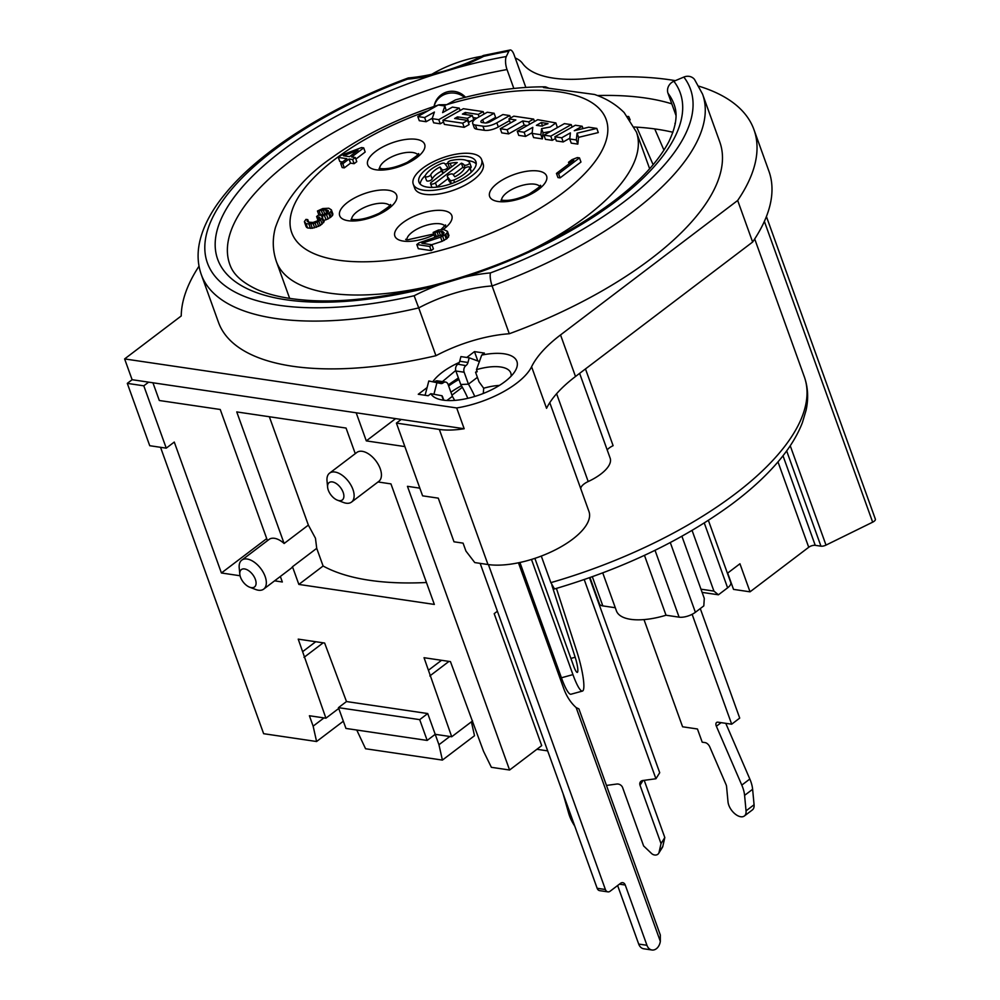 <?xml version="1.0" encoding="UTF-8"?>
<svg xmlns="http://www.w3.org/2000/svg" width="1000" height="1000" viewBox="0 0 1000 1000"><rect width="100%" height="100%" fill="white"/><g stroke="black" fill="none" stroke-linecap="round" stroke-linejoin="round"><path stroke-width="1.5" d="M790.238 445.75L826.012 545.1A4.838 1.988 160.2 0 1 820.95 546.175L815.238 545.325A4.838 1.988 -19.8 0 0 808.725 547.275L750.037 591.825L733.525 589.388L727.663 573.088M875.15 518.825A4.838 1.988 160.2 0 1 875.375 519.163A4.838 1.988 160.2 0 1 872.663 522.175L764.375 221.388M826.012 545.1L872.663 522.175M356.75 730.025L365.562 748.75L442.4 760.088L438.95 744.725L435.213 734.325L451.712 736.762L424.038 657.712L450.45 661.612L483.525 751.3L491.375 767.312L509.588 770.013L541.7 745.625L494.188 613.663L497.4 611.225M527.625 588.288L528.862 587.337M708.388 520.375L730.75 582.5A12.112 4.963 160.2 0 1 727.613 587.825L718.425 594.788L702.125 592.388M681.912 536.25L704.287 598.413L703.812 605.887L695.387 612.288A12.112 4.963 160.2 0 1 679.1 617.163L655.025 550.312M592.325 576.737L602.825 605.9A12.112 4.963 160.2 0 1 599.462 603.913L589.975 577.575M602.825 605.9L615.288 607.737M679.1 617.163L666.025 615.225A51.337 21.05 160.2 0 1 616.425 610.875L602.75 572.9M718.425 594.788L713.925 591.1L692.075 530.413M644 619.6L682.588 726.787L697.45 728.988L702.2 742.175L705.1 742.613A4.838 2.688 52.8 0 1 709.75 746.85L726.087 784.688A4.838 2.688 52.8 0 1 726.55 786.4L728.012 801.862A12.112 6.713 -127.2 0 0 734.65 813.587A12.112 6.713 -127.2 0 0 744.35 816A12.112 6.713 -127.2 0 0 746.05 810.85L744.587 795.375A29.062 16.1 -127.2 0 0 741.8 785.113L716.375 726.25A4.838 2.688 52.8 0 1 716.587 722.475A4.838 2.688 52.8 0 1 718.025 722.188L731.688 724.2L692.125 614.3M556.45 173.412L557.95 177.575L560.087 177.887L580.962 162.05L579.475 157.887L577.325 157.575L572.062 159.613L568.513 162.312L573.775 160.275L556.45 173.412L558.6 173.738L579.475 157.887M416.812 244.537L418.312 248.688L431.188 250.588L433.413 248.9L431.912 244.75L421.9 243.275L440.613 237.175L444.787 234.975L447.1 232.9L447.45 231.337L443.762 229.587L438.5 230.012L433.162 232.45L442.625 231.425L444.15 232.862L442.65 234.65L419.038 242.85L416.812 244.537L429.688 246.438L431.912 244.75M431.7 244.713L442.1 241.325L447.175 238.45L448.938 235.487L447.45 231.337M433.162 232.45L434.65 236.6L441.1 235.425M304.587 222.387L306.075 226.55L307.613 227.975L312.35 228.275L320.363 225.438L324.175 221.562L321.775 216.475L328.725 213.463L331.037 211.388L331.375 209.838L328.775 208.238L322.788 208.562L317.45 211L325.487 209.762L328.263 210.575L328.438 211.412L324.45 214.45L318.375 215.162L316.6 216.513L319.738 217.375L319.913 218.212L317.075 221.012L313.075 222.438L308.688 222.188L307.075 221.15L307.775 219.638L305.988 219.375L304.4 221.55L306.112 223.825L313.163 223.65L318.863 221.275L322.675 217.413M323.787 220.475L328.088 218.925L332.525 215.55L332.875 213.988L331.375 209.838M317.45 211L318.95 215.15L320.15 215.338M321.213 215.212L325.387 213.975M338.312 157.413L346.887 158.688L340.675 163.4L342.825 163.725L349.038 159L352.612 159.525L355.288 157.5L351.7 156.975L363.7 147.875L361.55 147.562L340.975 155.387L338.312 157.413L339.8 161.575L342.55 161.975M340.675 163.4L342.175 167.562L344.312 167.875L350.538 163.15L354.113 163.688L356.775 161.663L355.288 157.5M355.863 159.113L365.188 152.025L363.7 147.875M525.588 136.4L524.1 132.238L532.8 127.338L532.112 133.425L533.612 137.587L542.388 138.875L543.075 132.787L541.575 128.637L550.175 127.025L555.875 122.925L537.737 119.7L517.263 131.237L518.75 135.387L525.588 136.4L532.2 132.675M543.075 132.787L550.388 131.525M557.388 127.587L555.875 122.925M543.925 135.162L550.763 136.175L571.237 124.637L564.4 123.637L543.925 135.162L545.425 139.325L552.263 140.338L555.487 138.512M554.862 136.788L561.7 137.787L570.4 132.887L569.738 138.975L576.325 139.95L577.062 133.188L596.812 128.412L588.713 127.225L574.263 130.712L582.188 126.25L575.35 125.25L554.862 136.788L556.362 140.938L563.2 141.95L569.825 138.212M569.738 138.975L571.237 143.138L577.825 144.113L578.562 137.35L598.3 132.575L596.812 128.412M500.275 128.725L507.113 129.738L522.688 120.962L528.725 121.862L533.638 119.087L513.825 116.163L508.913 118.938L515.85 119.963L500.275 128.725L501.775 132.875L508.612 133.887L524.175 125.125L527.288 125.588M485.7 122.987L495.6 117.413L494.113 113.25L487.275 112.238L477.1 117.975A9.688 3.975 -19.8 0 0 472.7 123.45A9.688 3.975 -19.8 0 0 475.4 125.05L482.912 126.163A12.112 4.963 -19.8 0 0 496.838 122.825L509.725 115.562L502.887 114.55L490.363 121.613A4.838 1.988 160.2 0 1 484.787 122.938L481.987 122.525A3.875 1.587 160.2 0 1 480.913 121.888A3.875 1.587 160.2 0 1 482.663 119.7L494.113 113.25M472.7 123.45L474.2 127.613A9.688 3.975 -19.8 0 0 476.887 129.213L484.4 130.312A12.112 4.963 -19.8 0 0 498.325 126.975L509.538 120.662M442.875 120.25L444.375 124.4L464.188 127.325L469.1 124.562L467.6 120.4L454.625 118.488L457.488 116.875L467.4 118.338L472.312 115.562L462.413 114.1L465.275 112.487L478.25 114.412L483.162 111.638L463.35 108.713L442.875 120.25L462.688 123.175L467.6 120.4M468.325 122.413L473.812 119.725L472.312 115.562M473.038 117.575L476.825 118.125M446.213 110.588L444.875 105.988L438.263 105.013L417.788 116.55L424.625 117.55L434.4 112.05L432.163 118.663L438.775 119.637L459.25 108.112L452.413 107.1L442.638 112.613L444.875 105.988M417.788 116.55L419.288 120.7L426.125 121.713L432.312 118.225M432.163 118.663L433.663 122.825L440.262 123.8L443.5 121.988M413.263 184.188L414.75 188.35A36.325 14.887 -19.8 0 0 438.312 194.05A36.325 14.887 -19.8 0 0 473.7 179.7A36.325 14.887 -19.8 0 0 483.113 163.738L481.613 159.575A36.325 14.887 -19.8 0 0 458.062 153.875A36.325 14.887 -19.8 0 0 422.675 168.225A36.325 14.887 -19.8 0 0 413.263 184.188A36.325 14.887 -19.8 0 0 436.812 189.9A36.325 14.887 -19.8 0 0 472.2 175.538A36.325 14.887 -19.8 0 0 481.613 159.575M425.275 175.538A30.275 12.412 -19.8 0 0 420.163 184.05M476.213 163.875A30.275 12.412 -19.8 0 0 466.85 160.575M447.938 163.3A30.275 12.412 -19.8 0 0 445.225 164.188M436.788 187.125A3.025 1.238 -19.8 0 0 436.95 187.013L448.075 178.562M453.212 174.662L462.875 167.338L461.375 163.175A18.162 7.45 160.2 0 1 464.062 164.875A3.025 1.238 -19.8 0 0 467.438 164.812A3.025 1.238 -19.8 0 0 469.675 162.688A3.025 1.238 -19.8 0 0 469.6 162.55A24.213 9.925 -19.8 0 0 451.125 160.5A3.025 1.238 -19.8 0 0 447.812 162.95A3.025 1.238 -19.8 0 0 450.2 163.35A18.162 7.45 160.2 0 1 457.25 162.562L431.325 182.25A3.025 1.238 -19.8 0 0 430.538 183.575A3.025 1.238 -19.8 0 0 432.5 184.05A3.025 1.238 -19.8 0 0 435.45 182.85L461.375 163.175M464.725 168.238A18.162 7.45 -19.8 0 0 462.875 167.338M470.163 168.337A3.025 1.238 -19.8 0 0 471.175 166.85A3.025 1.238 -19.8 0 0 471.1 166.7L469.712 162.85M447.812 162.95L449.312 167.1A3.025 1.238 -19.8 0 0 450.575 167.638M448.8 180.5A3.025 1.238 -19.8 0 0 448.825 180.662A3.025 1.238 -19.8 0 0 448.9 180.8L451.15 183.738M471.1 172.387A24.213 9.925 -19.8 0 0 471.262 172.062A3.025 1.238 -19.8 0 0 471.312 171.525L469.825 167.375A3.025 1.238 -19.8 0 0 467.125 167.05A3.025 1.238 -19.8 0 0 464.188 168.9A18.162 7.45 160.2 0 1 454.837 176.788L452.95 174.312A3.025 1.238 -19.8 0 0 449.575 174.375A3.025 1.238 -19.8 0 0 447.325 176.5A3.025 1.238 -19.8 0 0 447.413 176.637L450.15 180.238A3.025 1.238 -19.8 0 0 453.7 180.087A24.213 9.925 -19.8 0 0 469.762 167.9A3.025 1.238 -19.8 0 0 469.825 167.375M425.05 176.4L426.55 180.55A3.025 1.238 -19.8 0 0 429.25 180.875A3.025 1.238 -19.8 0 0 432.188 179.025L430.688 174.875A18.162 7.45 160.2 0 1 440.025 166.988L441.925 169.475A3.025 1.238 -19.8 0 0 445.3 169.4A3.025 1.238 -19.8 0 0 447.55 167.275A3.025 1.238 -19.8 0 0 447.475 167.138L444.725 163.538A3.025 1.238 -19.8 0 0 441.163 163.675A24.213 9.925 -19.8 0 0 425.112 175.863A3.025 1.238 -19.8 0 0 425.05 176.4A3.025 1.238 -19.8 0 0 427.75 176.713A3.025 1.238 -19.8 0 0 430.688 174.875M443.15 173.263L441.525 171.137A18.162 7.45 -19.8 0 0 432.188 179.025M649.65 168.787L636.413 132.025L624.175 112.587C616.112 104.513 606.237 98.475 594.538 94.475L543.475 87.537L545.538 86.85L548.387 88M289.65 298.387L276.413 261.625C272.625 250.562 272.262 239.275 275.35 227.775C284.738 200.263 303.863 176.7 332.75 157.088C363.113 135.4 398.562 117.963 439.125 104.787L446.725 104.675L455.5 99.887C487.738 90.975 517.75 86.638 545.538 86.85M519.913 562.475L561.425 677.788A31.488 5.288 74.6 0 0 570.95 694.237L582.45 691.075A31.488 5.288 74.6 0 0 576.9 651.675L556.425 588.413M531.475 559.45L572.938 674.613A31.488 5.288 74.6 0 0 582.45 691.075M551.9 585.3L575.175 657.237A12.112 2.037 74.6 0 1 577.825 671.112A12.112 2.037 74.6 0 1 577.312 672.387A12.112 2.037 74.6 0 1 573.65 666.062L534.875 558.362M554.513 588.962L550.85 582.638L541.287 556.075M579.625 373.363L610.163 458.175A36.325 14.887 160.2 0 1 588.2 481.538A12.112 4.963 -19.8 0 0 580.763 488.725M585.475 368.925L613.112 445.675A12.112 4.963 -19.8 0 0 607.175 449.888M199.025 266.188A302.712 124.087 -19.8 0 0 181.238 315.963L124.625 358.925L456.688 407.95A62.962 25.812 -19.8 0 0 531.587 366.75A121.088 49.638 160.2 0 1 560.538 334.925L737.675 200.475A302.712 124.087 -19.8 0 0 753.95 129.613A302.712 124.087 -19.8 0 0 698.95 86.2M675.325 80.65A302.712 124.087 -19.8 0 0 586.663 78.6A121.088 49.638 160.2 0 1 522.487 63.338A62.962 25.812 -19.8 0 0 515.237 57.987M481.688 56.337A62.962 25.812 -19.8 0 0 431.763 74.312M457.812 67.575A245.8 100.763 160.2 0 1 506.3 56.525L508.837 51.225A256.7 105.225 -19.8 0 0 483.725 56.337A94.45 38.712 160.2 0 1 457.812 67.575L433.575 74.825A94.45 38.712 160.2 0 1 407.45 79.175L408.225 77.975C330.812 106.363 261.25 149.95 225.912 192.938C212.325 209.213 203.663 225.188 199.9 240.863C197.1 252.787 197.562 264.025 201.287 274.587L218.5 322.388A266.388 109.2 -19.8 0 0 435.938 355.712L418.725 307.913A84.763 34.75 160.2 0 1 492.088 285.95A266.388 109.2 -19.8 0 0 702.562 94.125L694.538 79.488A9.688 8.762 -37.4 0 0 683.85 77.062L673.875 81.263A245.8 100.763 160.2 0 1 464.275 277.262A94.45 38.712 160.2 0 1 490.425 272.913C489.8 276.112 490.363 280.462 492.088 285.95L509.288 333.75A84.763 34.75 -19.8 0 0 435.938 355.712M509.288 333.75A266.388 109.2 -19.8 0 0 719.775 141.925L702.562 94.125M597.413 95.538A266.388 109.2 160.2 0 1 671.8 103.85M454.637 400.4A86.775 48.075 -127.2 0 0 452.388 396.337L448.088 384.412A4.838 3.513 98.4 0 0 445.588 382.062A4.838 3.513 98.4 0 0 443.387 382.688L443.113 382.9A4.838 3.513 -81.6 0 1 440.9 383.537A4.838 3.513 -81.6 0 1 440.4 383.413L428.812 380.975L427.1 387.562L418.263 394.275L428.175 395.737L430.85 393.7A46.013 18.863 160.2 0 0 437.812 398.862A46.013 18.863 160.2 0 0 480 394.712A46.013 18.863 160.2 0 0 515.15 371.012A46.013 18.863 160.2 0 0 481.7 355.1L484.375 353.075L474.475 351.613L466.763 357.463M432.925 381.587A46.013 18.863 160.2 0 1 459.288 362.425M737.675 200.475L752.638 242.037A302.712 124.087 -19.8 0 0 768.913 171.175L753.95 129.613M752.638 242.037L575.5 376.5A121.088 49.638 -19.8 0 0 546.55 408.312L531.587 366.75M549.775 402.65L588.962 511.5A62.962 25.812 160.2 0 1 557 549A62.962 25.812 160.2 0 1 487.975 564.525L474.762 562.575L465.925 551.05L463.075 543.138L454 541.8L438.288 498.15L422.6 495.838L396.413 423.1L439.338 429.438A62.962 25.812 -19.8 0 0 464.175 428.738L456.688 407.95M127.3 383.375L132.113 379.712L148.625 382.15L143.8 385.812L127.3 383.375L149.738 445.712L166.25 448.15L143.8 385.812M148.625 382.15L464.175 428.738M401.225 419.45L396.413 423.1M450.913 392.238A46.013 18.863 160.2 0 1 461.488 385.763M462.35 387.275L451.962 395.163M132.113 379.712L124.625 358.925M343.35 721.2L316.588 741.513L263.637 733.7L160.538 447.312M627.625 116.475A266.388 109.2 160.2 0 1 628.713 116.525L630.175 119.9M675.175 124.138L674.938 123.35A266.388 109.2 160.2 0 1 675.3 123.45M442.4 760.088L474.513 735.713L471.4 721.825M750.037 591.825L739.938 563.775L727.425 573.263M509.588 770.013L407.45 486.325L419.837 488.15M356.188 412.788L366.3 440.887L404.862 446.587M346.488 701.55L338.462 707.65L345.95 728.438L427.175 740.425L435.213 734.325L427.725 713.55L346.488 701.55L324.637 643.037L298.225 639.138L325.913 718.188L309.4 715.75L313.137 726.15L323.988 717.913M316.588 741.513L313.137 726.15M240.062 575.75L221.412 572.987L174.275 442.062L166.25 448.15M274.6 580.837L282.337 581.987L280.35 576.462M239.812 574.225A10.9 6.037 52.8 0 1 245.825 569.237A10.9 6.037 52.8 0 1 255.362 579.375A10.9 6.037 52.8 0 1 249.65 587.188A10.9 6.037 52.8 0 1 240.5 577.188A10.9 6.037 52.8 0 1 239.812 574.225L239.213 567.875A18.162 10.062 52.8 0 1 241.762 560.15A18.162 10.062 52.8 0 1 265.125 576.45A18.162 10.062 52.8 0 1 263.725 589.087L291.025 568.362A18.162 10.062 -127.2 0 0 292.488 566.737L298.85 584.425L434.338 604.425L390.95 483.888L378.025 481.975M351.525 502.088L378.825 481.362A18.162 10.062 -127.2 0 0 380.225 468.725A18.162 10.062 -127.2 0 0 356.863 452.438L329.562 473.15A18.162 10.062 52.8 0 1 352.925 489.45A18.162 10.062 52.8 0 1 351.525 502.088A18.162 10.062 52.8 0 1 343.413 502.463L337.45 500.188A10.9 6.037 52.8 0 1 328.3 490.175A10.9 6.037 52.8 0 1 327.612 487.225A10.9 6.037 52.8 0 1 333.625 482.225A10.9 6.037 52.8 0 1 343.162 492.375A10.9 6.037 52.8 0 1 337.45 500.188M269.35 416.737L308.363 525.1L284.125 543.5L236.75 411.925L346.05 428.062L355.262 453.65M284.125 543.5A18.162 10.062 -127.2 0 0 269.062 539.438L241.762 560.15M152.938 382.788L159.312 400.5L220.238 409.487L267.462 540.65M427.725 713.55L419.7 719.638L338.462 707.65M427.175 740.425L419.7 719.638M221.412 572.987L266.725 538.6M327.612 487.225L327.013 480.875A18.162 10.062 52.8 0 1 329.562 473.15M298.85 584.425L323.1 566.013A266.388 109.2 -19.8 0 0 426.45 582.5M323.1 566.013L316.725 548.337L292.488 566.737M316.725 548.337L315.462 538.25L308.363 525.1M263.725 589.087A18.162 10.062 52.8 0 1 255.613 589.475L249.65 587.188M302.712 651.6L315.738 641.725M304.012 657.375L323.188 642.812M325.913 718.188L338.75 708.45M438.95 744.725L449.8 736.488M451.712 736.762L472.587 720.925M429.825 675.95L449 661.388M428.525 670.175L441.55 660.288M395.637 418.625L366.3 440.887M443.775 399.775L442.6 397.262M483.288 393.462L483.688 388.225L479 381.788L475.562 372.238L477 371.15M452.388 396.337L446.9 400.5M437.062 382.188L433.9 394.375M477.4 377.35L468.45 384.15L464.15 372.225A4.838 3.513 98.4 0 1 465.863 365.625L457.887 364.2A4.838 3.513 98.4 0 0 459.712 361.262L460.925 356.6L469.188 357.812L467.975 362.475A4.838 3.513 -81.6 0 1 466.138 365.412M479.487 361.575L469.188 357.812M488.425 564.587L605.4 889.513A4.838 3.513 98.4 0 0 607.9 891.862A4.838 3.513 98.4 0 0 610.112 891.225L620.55 883.3A4.838 3.513 -81.6 0 1 622.75 882.675A4.838 3.513 -81.6 0 1 625.25 885.025L646.95 945.288A9.688 7.025 98.4 0 0 651.963 950A9.688 7.025 98.4 0 0 656.375 948.725A9.688 7.025 98.4 0 0 660.325 941.375L576.163 707.6A55.7 40.362 98.4 0 1 563.65 688.337L518.45 562.788M474.475 351.613L477.837 360.975M427.1 387.562L425.087 395.275M442.45 381.6L455.737 370.475A4.838 3.513 98.4 0 0 455.887 371L460.763 384.513L468.45 384.15A86.775 48.075 -127.2 0 1 474.775 396.45M448.25 384.862L458.387 377.95M442.812 397.1A36.325 14.887 160.2 0 0 442.812 397.85L442.062 395.775L430.85 393.7M481.7 355.1L476.475 369.663L477.212 371.737A36.325 14.887 160.2 0 0 475.562 372.238M442.062 395.775A36.325 14.887 -19.8 0 0 442.425 397.575A36.325 14.887 -19.8 0 0 444.275 400.275M511.075 376.238A36.325 14.887 -19.8 0 0 510.775 372.975A36.325 14.887 -19.8 0 0 476.475 369.663M480.163 563.375L597.15 888.288L605.4 889.513M607.9 891.862L599.65 890.65A4.838 3.513 -81.6 0 1 597.15 888.288M617.625 885.525L638.7 944.075A9.688 7.025 98.4 0 0 643.713 948.775L651.963 950M434.637 381.838A4.838 3.513 98.4 0 0 434.85 381.688L435.125 381.475A4.838 3.513 -81.6 0 1 437.325 380.838L445.588 382.062M457.887 364.2L465.863 365.625M455.737 370.475A4.838 3.513 -81.6 0 1 457.612 364.412M660.325 941.375L660.312 935L578.9 708.875L576.163 707.6M676.012 115.538L668.012 93.312A9.688 8.762 -37.4 0 1 673.875 81.263M506.3 56.525A9.688 3.4 79.9 0 0 507.025 69.55L513.837 88.462M672.925 132.275A266.388 109.2 -19.8 0 0 634.312 127.013M525.825 87.413L514.1 54.825A9.688 3.4 79.9 0 0 510.138 50A9.688 3.4 79.9 0 0 508.837 51.225M407.45 79.175A256.7 105.225 -19.8 0 0 204.825 249.137A256.7 105.225 -19.8 0 0 414.137 295.75A94.45 38.712 160.2 0 1 440.062 284.5L464.288 277.25M414.137 295.75L418.725 307.913A266.388 109.2 -19.8 0 1 201.287 274.587M408.225 77.975L408.413 77.938C433.375 75.65 458.363 68.162 483.363 55.475L483.725 56.337M636.75 127.15L653.138 164.762M663.962 150.15L654.737 128.925M467.837 398.312A74.662 41.363 -127.2 0 0 460.763 384.513M666.025 615.225L644.463 555.35M731.688 724.2L739.712 718.1L700.275 608.575M713.925 591.1L700.975 589.188M744.35 816L752.387 809.912A12.112 6.713 -127.2 0 0 754.075 804.75L752.625 789.287A29.062 16.1 -127.2 0 0 749.825 779.013L725.775 723.325M606.462 785.438L616.775 784.038A4.838 3.912 32.1 0 1 622.625 787.613L643.625 845.95L651.5 853.45A4.838 3.912 -147.9 0 0 658.612 853.425A4.838 3.912 -147.9 0 0 659.025 852.425L661.025 843.6L640.025 785.25A4.838 3.912 32.1 0 1 640.263 782.087A4.838 3.912 32.1 0 1 642.875 780.512L655.925 778.75L584.225 579.587M655.925 778.75L659.712 772.7L589.513 577.737M658.612 853.425L662.4 847.387A4.838 3.912 -147.9 0 0 662.812 846.388L664.812 837.55L644.212 780.325M664.812 837.55L661.025 843.6M547.688 750.9A4.838 2.688 -127.2 0 0 547.312 750.825L536.888 749.287M574.8 826.237L573.425 823.95A29.062 16.1 52.8 0 1 568.713 813.4L563.013 793.475M560.087 177.887L558.6 173.738M569.062 163.837L568.513 162.312M343.475 155.762L358 150.25L349.562 156.662L343.475 155.762M443.537 233.975L442.625 231.425M442.463 234.75L441.188 231.213M440.45 235.45L438.963 231.287M438.488 235.963L437 231.812M436.45 236.875L434.95 232.712M448.6 237.05L447.1 232.9M447.175 238.45L445.675 234.3M446.287 239.125L444.787 234.975M444.15 240.425L442.663 236.262M442.1 241.325L440.613 237.175M431.188 250.588L429.688 246.438M316.625 227.3L315.125 223.137M318.675 226.388L317.175 222.237M314.662 227.812L313.163 223.65M312.35 228.275L310.85 224.112M310.475 228.4L308.975 224.25M307.613 227.975L306.112 223.825M306.625 227.425L305.125 223.275M308.7 222.188L307.775 219.638M307.75 221.775L307.25 220.362M319.012 219.45L318.025 216.725M317.975 220.325L316.6 216.513M327.825 212.525L326.912 209.975M326.75 213.3L325.487 209.762M324.75 214L323.25 209.838M322.788 214.513L321.287 210.35M320.688 215.275L319.237 211.262M332.525 215.55L331.037 211.388M331.112 216.95L329.613 212.787M330.225 217.625L328.725 213.463M328.088 218.925L326.587 214.762M326.037 219.825L324.538 215.675M323.562 222.688L322.062 218.525M322.137 224.088L320.637 219.925M320.363 225.438L318.863 221.275M354.113 163.688L352.612 159.525M350.538 163.15L349.038 159M344.312 167.875L342.825 163.725M542.388 138.875L540.9 134.725L541.575 128.637M532.112 133.425L540.9 134.725M517.263 131.237L524.1 132.238M547.975 123.713L541.337 126.05L536.388 125.325L541.3 122.55L547.962 123.6M542.575 126.088L541.3 122.55M552.263 140.338L550.763 136.175M572.112 127.062L571.237 124.637M563.2 141.95L561.7 137.787M583.025 128.6L582.188 126.25M578.562 137.35L577.062 133.188M577.825 144.113L576.325 139.95M534.513 121.512L533.638 119.087M529.6 124.288L528.725 121.862M524.175 125.125L522.688 120.962M508.612 133.887L507.113 129.738M510.387 123.038L508.913 118.938M510.6 117.987L509.725 115.562M484.038 114.062L483.162 111.638M479.125 116.825L478.25 114.412M466.05 114.65L465.275 112.487M468.9 122.5L467.4 118.338M458.263 119.025L457.488 116.875M464.188 127.325L462.688 123.175M460.125 110.538L459.25 108.112M440.262 123.8L438.775 119.637M426.125 121.713L424.625 117.55M468.075 174.938A30.275 12.412 160.2 0 1 438.587 186.9A30.275 12.412 160.2 0 1 418.95 182.138A30.275 12.412 160.2 0 1 426.8 168.837A30.275 12.412 160.2 0 1 456.287 156.875A30.275 12.412 160.2 0 1 475.913 161.625A30.275 12.412 160.2 0 1 468.075 174.938M441.525 171.137L440.025 166.988M670.288 542.562L695.387 612.288M727.613 587.825L704.275 522.987M539.675 186.325A20.587 8.438 160.2 0 0 534.75 184.2A20.587 8.438 -19.8 0 0 513.737 188.5A20.587 8.438 -19.8 0 0 501.538 200.05M538.188 171.012A30.275 12.412 160.2 0 1 538.75 189.3A30.275 12.412 160.2 0 1 498.038 201.488A30.275 12.412 160.2 0 1 497.475 183.212A30.275 12.412 160.2 0 1 538.188 171.012M428.038 110.775A167.1 68.5 -19.8 0 0 298.075 197.625A167.1 68.5 -19.8 0 0 338.125 260.15A167.1 68.5 -19.8 0 0 596.587 159.388A167.1 68.5 -19.8 0 0 446.725 104.675A167.1 68.5 -19.8 0 0 443.225 105.738M434.025 234.838A30.275 12.412 160.2 0 1 403.275 241.088A30.275 12.412 160.2 0 1 402.713 222.8A30.275 12.412 160.2 0 1 443.425 210.613A30.275 12.412 160.2 0 1 443.062 229.575M388.237 190.225A30.275 12.412 160.2 0 1 388.8 208.512A30.275 12.412 160.2 0 1 348.088 220.7A30.275 12.412 160.2 0 1 347.525 202.425A30.275 12.412 160.2 0 1 388.237 190.225M416.238 139.325A30.275 12.412 160.2 0 1 416.812 157.613A30.275 12.412 160.2 0 1 376.1 169.8A30.275 12.412 160.2 0 1 375.538 151.512A30.275 12.412 160.2 0 1 416.238 139.325M636.413 132.025A191.312 78.425 160.2 0 1 529.862 250.738M434.188 285.175A191.312 78.425 160.2 0 1 329.55 293.125A191.312 78.425 -19.8 0 1 276.413 261.625M464.575 97.475A18.162 16.425 178.2 0 0 446.388 93.812A18.162 16.425 178.2 0 0 434.162 106.412M550.85 582.638A266.388 109.2 -19.8 0 0 804.312 376.763L754.7 238.938M575.5 376.5L560.538 334.925M439.338 429.438L487.975 564.525M483.688 388.225A36.325 14.887 160.2 0 1 499.425 385.412M625.25 885.025L619.412 884.163M646.95 945.288L638.7 944.075M572.938 674.613L561.425 677.788M575.175 657.237L570.9 658.425M668.012 93.312A236.112 96.788 160.2 0 1 674.075 104.375C676.112 110.025 678.988 120.487 668.787 141.8C651.65 173.975 614.325 205.825 556.788 237.35C477.163 280.487 371.438 306.388 303.463 299.988C284.788 298.387 269.4 294.925 257.288 289.613C236.438 279.875 231.838 270.125 229.775 264.337A236.112 96.788 160.2 0 1 507.025 69.55M440.062 284.5A245.8 100.763 160.2 0 1 215.188 246.038A245.8 100.763 160.2 0 1 433.587 74.825M490.425 272.913A256.7 105.225 -19.8 0 0 683.85 77.062M435.125 381.475L443.387 382.688M443.113 382.9L434.85 381.688M455.887 371L464.15 372.225M467.975 362.475L459.712 361.262M448.663 386.012A43.725 17.925 160.2 0 1 458.95 379.513M808.725 547.275L777.987 461.9M815.238 545.325L783 455.763M786.663 450.9L820.95 546.175M721.137 722.638L716.375 726.25M754.075 804.75L746.05 810.85M752.625 789.287L744.587 795.375M749.825 779.013L741.8 785.113M417.738 154.625A20.587 8.438 160.2 0 0 412.812 152.513A20.587 8.438 -19.8 0 0 391.8 156.812A20.587 8.438 -19.8 0 0 379.588 168.363M556.6 393.738L588.2 481.538M406.775 239.65A20.587 8.438 -19.8 0 1 418.988 228.1A20.587 8.438 -19.8 0 1 440 223.8A20.587 8.438 160.2 0 1 444.925 225.912M643.012 780.487L640.025 785.25M662.812 846.388L659.025 852.425M351.587 219.262A20.587 8.438 -19.8 0 1 363.787 207.712A20.587 8.438 -19.8 0 1 384.8 203.425A20.587 8.438 160.2 0 1 389.725 205.538M498.325 126.975L496.838 122.825M484.4 130.312L482.912 126.163M476.887 129.213L475.4 125.05M483.775 122.8L482.663 119.7M436.95 187.013L435.45 182.85M451.488 166.938L450.2 163.35M465.15 167.925L464.062 164.875M471.262 172.062L469.762 167.9M454.55 182.438L453.7 180.087M451.388 183.65L450.15 180.238M448.9 180.8L447.413 176.637M448.275 169.375L447.575 167.438M443.263 173.175L441.925 169.475M875.375 519.163L766.413 216.525M540.475 187.6L540.312 185.325C541.975 185.15 538.275 188.05 529.225 194.013C518.237 199.037 509.312 201.1 502.45 200.225L500.988 200.212M438.375 105.025L439.125 104.787M465.5 97.25A18.162 18.162 0 0 0 434.087 106.438M554.562 588.95C623.013 568.763 682.025 540.55 731.587 504.325C751.988 489.137 768.575 473.638 781.35 457.837C790.913 446 797.938 434.237 802.425 422.537L806.087 410.213C808.625 398.475 808.037 387.312 804.312 376.763M510.138 50L483.363 55.475M418.525 155.9L418.375 153.637C420.037 153.463 416.337 156.363 407.275 162.325C396.287 167.35 387.362 169.412 380.5 168.538L379.038 168.525M445.712 227.188L445.55 224.913L441.05 229.55M433.713 233.988L407.688 239.812L405.65 239.288L406.225 239.812M390.525 206.812L390.363 204.537C392.025 204.363 388.325 207.262 379.275 213.238C368.288 218.25 359.363 220.312 352.5 219.438L351.037 219.425M431.925 187.425L430.538 183.575M471.175 166.85L469.675 162.688M448.825 180.662L447.325 176.5M448.3 169.363L447.55 167.275"/></g></svg>
